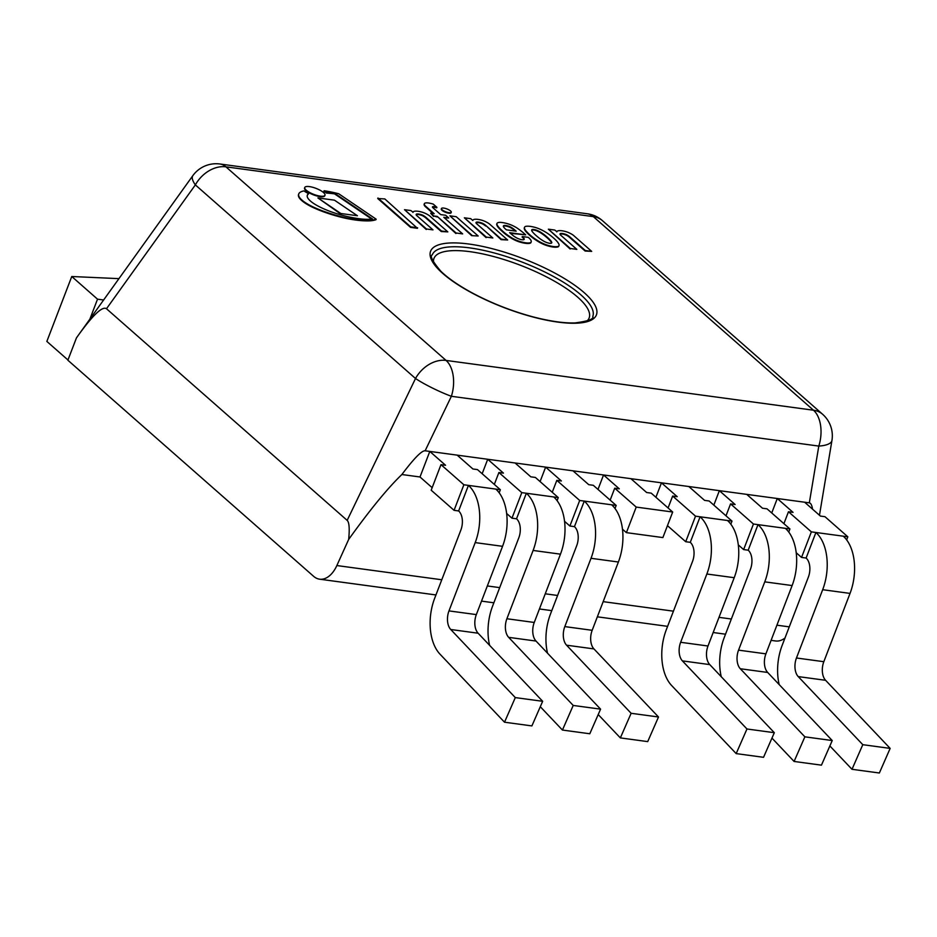 <?xml version="1.0" encoding="UTF-8"?>
<svg xmlns="http://www.w3.org/2000/svg" width="937" height="937" viewBox="0 0 937 937"><rect width="100%" height="100%" fill="white"/><g stroke="black" fill="none" stroke-linecap="round" stroke-linejoin="round"><path stroke-width="1.41" d="M441.784 579.769L336.851 565.55A28.649 17.077 97.7 0 1 319.599 579.183A28.649 17.077 97.7 0 1 313.637 576.337L67.874 360.23L76.447 337.894L78.415 335.118C93.161 314.738 102.52 305.942 106.49 308.741L195.353 184.905A28.649 8.96 -144.3 0 1 192.823 175.687L78.415 335.118M336.851 565.55L348.669 539.431C370.138 509.564 387.871 487.931 401.879 474.52C414.013 458.392 421.767 450.474 425.129 450.791L451.376 396.292A28.649 3.525 -154.3 0 1 415.513 378.501L195.353 184.905A28.649 21.387 -48.7 0 1 225.911 166.833A28.649 17.077 -82.3 0 0 219.949 163.998A28.649 28.649 0 0 0 192.823 175.687M812.555 509.178C811.91 505.184 810.833 503.075 809.322 502.853L818.797 446.082A28.649 9.429 9.5 0 0 831.939 440.484A28.649 28.649 0 0 0 822.604 414.259A28.649 21.387 131.3 0 0 813.492 410.219A28.649 17.077 97.7 0 1 818.797 446.082L451.376 396.292A28.649 17.077 -82.3 0 0 446.071 360.429A28.649 21.387 131.3 0 0 415.513 378.501L347.17 520.375C349.22 522.284 349.724 528.632 348.669 539.431M347.17 520.375L106.49 308.741M587.37 213.788A28.649 17.077 97.7 0 1 593.332 216.623A28.649 21.387 -48.7 0 1 602.444 220.663A28.649 28.649 0 0 0 587.37 213.788L219.949 163.998M771.081 640.369L775.613 640.978A28.649 17.077 -82.3 0 0 784.972 638.027M401.879 474.52L419.999 476.98L429.802 451.423L445.555 465.267L440.987 464.658L463.874 484.769L468.43 485.389L458.626 510.946A14.324 8.538 -82.3 0 1 460.875 530.014L434.663 598.31A42.985 25.615 97.7 0 0 439.957 654.12L504.516 722.204L515.303 697.596L450.744 629.5A14.324 8.538 97.7 0 1 448.975 610.901L475.2 542.605A42.985 25.615 -82.3 0 0 468.43 485.389L495.79 489.102A42.985 25.615 -82.3 0 1 502.56 546.318L475.2 542.605M809.322 502.853L425.129 450.791M556.824 231.896A11.185 3.303 -159 0 1 556.883 231.673A11.185 3.303 -159 0 1 560.326 230.643A11.267 3.338 -159 0 1 565.152 231.416A7.695 2.272 -159 0 1 570.844 233.711A7.847 2.319 -159 0 1 573.994 235.831L591.68 251.374L585.32 250.519L569.801 236.874A9.452 2.799 21 0 0 566.592 234.707A5.973 1.769 21 0 0 560.677 233.489A5.095 1.511 21 0 0 560.01 233.91A5.095 1.511 21 0 0 560.771 235.234L576.841 249.371L570.317 248.481L548.368 229.19L554.716 230.045L556.883 231.673M566.592 234.707L566.393 235.21A9.452 2.799 -159 0 1 569.602 237.377L585.121 251.034L591.68 251.374M560.677 233.489L560.478 234.004A5.973 1.769 -159 0 1 566.393 235.21M576.841 249.371L570.317 248.481M548.368 229.19L570.118 248.996M412.971 212.406A11.185 3.303 -159 0 1 413.03 212.184A11.185 3.303 -159 0 1 416.473 211.141A11.267 3.338 -159 0 1 421.299 211.926A7.695 2.272 -159 0 1 426.991 214.222A7.847 2.319 -159 0 1 430.142 216.342L447.827 231.884L441.468 231.017L425.948 217.372A9.452 2.799 21 0 0 422.739 215.205A5.973 1.769 21 0 0 416.824 213.999A5.095 1.511 21 0 0 416.169 214.421A5.095 1.511 21 0 0 416.918 215.744L432.999 229.87L426.464 228.991L404.515 209.689L410.874 210.556L413.03 212.184M422.739 215.205L422.54 215.721A9.452 2.799 -159 0 1 425.749 217.888L441.268 231.533L447.827 231.884M416.824 213.999L416.625 214.503A5.973 1.769 -159 0 1 422.54 215.721M432.999 229.87L426.464 228.991M404.515 209.689L426.265 229.495M441.456 208.787A5.247 1.558 21 0 0 441.28 209.021A5.247 1.558 21 0 0 442.006 210.333A5.247 1.558 21 0 0 447.277 212.886A5.247 1.558 21 0 0 451.084 212.781A5.247 1.558 21 0 0 451.107 212.5M442.194 209.818A5.247 1.558 -159 0 1 441.479 208.506A5.247 1.558 -159 0 1 446.937 208.939A5.247 1.558 -159 0 1 451.283 212.266A5.247 1.558 -159 0 1 447.476 212.383A5.247 1.558 -159 0 1 442.194 209.818M485.799 225.489A9.452 2.799 21 0 0 482.59 223.322A5.973 1.769 21 0 0 476.675 222.104A5.095 1.511 21 0 0 476.008 222.526A5.095 1.511 21 0 0 476.769 223.849L492.839 237.986L486.315 237.096L464.365 217.806L470.714 218.661L472.822 220.511A11.185 3.303 -159 0 1 472.88 220.289A11.185 3.303 -159 0 1 476.324 219.258A11.267 3.338 -159 0 1 481.149 220.031A7.695 2.272 -159 0 1 486.842 222.327A7.847 2.319 -159 0 1 489.992 224.447L507.667 239.989L501.318 239.134L485.799 225.489L501.119 239.649L507.667 239.989M482.59 223.322L482.391 223.838A9.452 2.799 -159 0 1 485.6 225.993M476.675 222.104L476.476 222.619A5.973 1.769 -159 0 1 482.391 223.838M492.839 237.986L486.315 237.096M464.365 217.806L486.116 237.611M384.826 198.937L417.433 228.3L410.558 227.375L377.74 198.515L384.826 198.937M417.633 227.796L410.746 226.859L377.939 198.012M434.171 213.706L425.82 206.363A10.483 3.104 -159 0 1 424.332 203.704A10.483 3.104 -159 0 1 424.367 203.645A9.803 2.905 -159 0 1 425.234 203.036A10.248 3.034 -159 0 1 428.607 203.013A14.582 4.31 -159 0 1 433.257 204.102L436.911 207.323A7.109 2.097 21 0 0 433.983 206.644A3.397 1.007 21 0 0 432.437 206.913A3.397 1.007 21 0 0 432.425 207.124A4.462 1.324 21 0 0 433.058 207.873L440.706 214.596L445.649 215.264L448.753 217.993L443.81 217.325L462.655 233.899L456.12 233.008L437.274 216.435L433.749 215.955L430.645 213.226L434.171 213.706M448.753 217.993L444.536 217.958M462.655 233.899L456.12 233.008M437.274 216.435L455.921 233.524M433.749 215.955L437.075 216.951M430.645 213.226L433.55 216.47M424.32 203.774L424.168 204.149A10.483 3.104 21 0 0 424.145 204.219A10.483 3.104 21 0 0 425.621 206.866L433.257 213.589M436.911 207.323L436.712 207.827A7.109 2.097 -159 0 0 433.784 207.159L433.983 206.644M432.472 207.206A3.397 1.007 -159 0 1 433.784 207.159M471.838 235.14L449.889 215.838L471.639 235.644L478.186 235.995L471.639 235.644M449.889 215.838L456.237 216.705L478.186 235.995M499.538 228.113A28.368 8.386 -159 0 1 496.868 223.978A12.368 3.654 -159 0 1 496.938 223.521A12.368 3.654 -159 0 1 499.866 222.362A15.097 4.462 -159 0 1 506.203 223.334A12.38 3.666 -159 0 1 512.059 225.337A15.542 4.591 -159 0 1 517.739 228.499A51.348 15.179 -159 0 1 523.724 233.102L525.716 234.859L509.658 232.681A110.718 32.736 21 0 0 513.265 235.726A14.559 4.31 21 0 0 516.392 237.752A5.669 1.675 21 0 0 519.988 239.275A5.165 1.523 21 0 0 524.029 239.521A3.49 1.031 21 0 0 524.263 239.298A3.49 1.031 21 0 0 524.275 239.181A12.462 3.689 21 0 0 522.307 236.557L528.245 237.342L529.229 238.197A16.222 4.802 -159 0 1 531.162 242.004A16.222 4.802 -159 0 1 531.127 242.097L530.869 242.425A12.849 3.795 -159 0 1 529.628 242.882A13.973 4.135 -159 0 1 524.181 242.566A15.402 4.556 -159 0 1 519.555 241.395A12.087 3.572 -159 0 1 515.35 239.743A33.873 10.014 -159 0 1 512.398 238.244A40.549 11.994 -159 0 1 502.595 231.064A57.719 17.065 -159 0 1 499.538 228.113L499.339 228.628A57.719 17.065 21 0 0 502.396 231.568A40.549 11.994 21 0 0 512.211 238.759A33.873 10.014 21 0 0 515.163 240.259A12.087 3.572 21 0 0 519.356 241.91A15.402 4.556 21 0 0 523.982 243.07A13.973 4.135 21 0 0 529.428 243.397A12.849 3.795 21 0 0 530.67 242.929L530.928 242.613A16.222 4.802 21 0 0 530.974 242.507A16.222 4.802 21 0 0 531.01 242.402M516.146 231.17L514.483 229.706A12.743 3.771 21 0 0 511.157 227.351A4.732 1.405 21 0 0 508.779 226.262A6.231 1.839 21 0 0 505.441 225.477A4.708 1.394 21 0 0 503.567 225.747A7.027 2.085 21 0 0 503.38 226.028A7.027 2.085 21 0 0 503.907 227.363A19.384 5.727 21 0 0 506.437 229.846L516.146 231.17M505.441 225.477L505.242 225.993A6.231 1.839 -159 0 1 508.58 226.766A4.732 1.405 -159 0 1 510.97 227.867A12.743 3.771 -159 0 1 514.296 230.221L515.233 231.041M503.567 225.747L503.38 226.262A4.708 1.394 -159 0 1 505.242 225.993M522.307 236.557L522.108 237.061A12.462 3.689 -159 0 1 524.041 239.509M496.868 223.978L496.669 224.482A28.368 8.386 21 0 0 499.339 228.628M496.879 223.791A12.368 3.654 21 0 0 496.751 224.037A12.368 3.654 21 0 0 496.669 224.482M525.716 234.859L510.384 233.313M524.439 227.609A14.102 4.17 21 0 0 524.322 227.855A14.102 4.17 21 0 0 524.287 228.733A26.962 7.976 21 0 0 525.247 230.725A58.574 17.323 21 0 0 527.191 232.962A45.187 13.364 21 0 0 529.967 235.574A42.399 12.544 21 0 0 535.05 239.521A36.227 10.717 21 0 0 539.407 242.273A16.62 4.919 21 0 0 544.983 244.932L545.322 245.049A14.664 4.334 21 0 0 553.017 247.028A14.664 4.334 21 0 0 558.206 246.806L558.323 246.736A16.62 4.919 21 0 0 558.803 246.08A16.62 4.919 21 0 0 558.874 245.822M531.689 230.186A4.123 1.218 -159 0 1 532.731 229.952A3.912 1.16 -159 0 1 533.692 230.045A3.912 1.16 -159 0 1 534.769 230.233A4.123 1.218 -159 0 1 537.311 231.088L538.236 231.521A11.947 3.537 -159 0 1 540.836 232.962A36.402 10.764 -159 0 1 544.057 235.234A50.645 14.98 -159 0 1 548.11 238.677A46.218 13.668 -159 0 1 550.195 240.774A24.421 7.227 -159 0 1 551.624 242.952A7.988 2.366 -159 0 1 551.624 242.976L551.823 242.437A24.421 7.227 21 0 0 550.394 240.259L550.195 240.774M550.394 240.259A46.218 13.668 21 0 0 548.309 238.162A50.645 14.98 21 0 0 544.256 234.73A36.402 10.764 21 0 0 541.036 232.458A11.947 3.537 21 0 0 538.424 231.017L537.51 230.584A4.123 1.218 21 0 0 534.968 229.717L534.769 230.233M534.968 229.717A3.912 1.16 21 0 0 533.891 229.53L533.692 230.045M533.891 229.53A3.912 1.16 21 0 0 532.93 229.448A4.123 1.218 21 0 0 531.794 229.811L531.689 230.104A11.947 3.537 21 0 0 532.029 231.24A36.402 10.764 21 0 0 533.739 233.301A50.645 14.98 21 0 0 537.44 236.686A46.218 13.668 21 0 0 540.227 238.888A24.421 7.227 21 0 0 544.139 241.395A7.988 2.366 21 0 0 546.821 242.578A6.547 1.933 21 0 0 549.527 243.28A6.547 1.933 21 0 0 551.343 243.187A7.988 2.366 21 0 0 551.776 242.742A7.988 2.366 21 0 0 551.823 242.437M558.405 246.29A14.664 4.334 -159 0 1 553.217 246.525A14.664 4.334 -159 0 1 545.51 244.545L545.182 244.416A16.62 4.919 -159 0 1 539.607 241.769A36.227 10.717 -159 0 1 535.238 239.017A42.399 12.544 -159 0 1 530.166 235.07A45.187 13.364 -159 0 1 527.39 232.446A58.574 17.323 -159 0 1 525.446 230.221A26.962 7.976 -159 0 1 524.486 228.218A14.102 4.17 -159 0 1 524.509 227.34A14.102 4.17 -159 0 1 524.872 226.824A10.272 3.034 -159 0 1 526.149 226.285A16.433 4.861 -159 0 1 530.307 226.379A16.433 4.861 -159 0 1 535.73 227.574A10.272 3.034 -159 0 1 538.927 228.733A14.102 4.17 -159 0 1 543.214 230.76A26.962 7.976 -159 0 1 547.278 233.172A58.574 17.323 -159 0 1 550.628 235.597A45.187 13.364 -159 0 1 553.861 238.279A42.399 12.544 -159 0 1 557.55 242.039A36.227 10.717 -159 0 1 559.002 244.393A16.62 4.919 -159 0 1 559.002 245.576A16.62 4.919 -159 0 1 558.522 246.232L558.206 246.806M320.278 196.126A10.834 3.209 -159 0 1 309.444 192.378A10.834 3.209 -159 0 1 304.759 187.482A10.834 3.209 -159 0 1 316.015 188.372A10.834 3.209 -159 0 1 324.987 195.247A10.834 3.209 -159 0 1 320.278 196.126M304.689 187.751A10.834 3.209 21 0 0 304.56 187.997A10.834 3.209 21 0 0 309.245 192.881A10.834 3.209 21 0 0 320.079 196.641A10.834 3.209 21 0 0 324.788 195.763A10.834 3.209 21 0 0 324.846 195.493M357.43 215.744L340.869 213.507L317.912 197.93L334.462 200.167L357.43 215.744L340.869 213.507M317.912 197.93L340.681 214.011M308.531 193.584A34.107 10.084 21 0 0 307.383 195.072A34.107 10.084 21 0 0 307.184 196.161A22.875 6.758 21 0 0 309.866 200.495A21.492 6.36 21 0 0 316.156 205.004A28.649 8.468 21 0 0 326.603 210.04A36.965 10.928 21 0 0 337.906 214.023A47.272 13.973 21 0 0 348.482 216.81A58.68 17.346 21 0 0 359.398 218.754A48.045 14.207 21 0 0 369.752 219.27A38.534 11.396 21 0 0 372.528 218.989L334.708 193.338A104.276 30.839 21 0 0 326.662 192.542A15.566 4.603 21 0 0 324.097 190.75A57.028 16.866 -159 0 1 338.725 193.772L376.159 219.176A48.947 14.477 -159 0 1 369.986 220.336A66.855 19.771 -159 0 1 347.498 218.122A59.043 17.463 -159 0 1 337.601 215.733A56.642 16.749 -159 0 1 325.596 211.973A38.921 11.513 -159 0 1 312.829 206.808A24.667 7.297 -159 0 1 303.12 201.045A23.074 6.828 -159 0 1 298.739 195.868A30.335 8.972 -159 0 1 298.774 193.854A30.335 8.972 -159 0 1 299.781 192.553A41.146 12.169 -159 0 1 303.998 190.89A15.566 4.603 21 0 0 308.531 193.584L308.332 194.1A34.107 10.084 -159 0 0 307.301 195.329M324.097 190.75L323.897 191.265A15.566 4.603 -159 0 1 326.463 193.057A104.276 30.839 -159 0 1 334.509 193.842L371.743 219.106M298.692 194.111A30.335 8.972 21 0 0 298.587 194.369A30.335 8.972 21 0 0 298.54 196.372A23.074 6.828 21 0 0 302.932 201.549A24.667 7.297 21 0 0 312.642 207.311A38.921 11.513 21 0 0 325.397 212.488A56.642 16.749 21 0 0 337.402 216.248A59.043 17.463 21 0 0 347.299 218.637A66.855 19.771 21 0 0 369.787 220.851A48.947 14.477 21 0 0 375.971 219.691L376.159 219.176M89.062 321.25L97.53 299.172L103.62 299.992M67.968 359.984L46.85 341.419L71.762 276.509L97.53 299.172M118.94 278.64L71.762 276.509M829.866 745.946L852.002 769.3L862.79 744.681L890.15 748.394L825.591 680.297A14.324 8.538 97.7 0 1 823.822 661.698L850.035 593.402A42.985 25.615 -82.3 0 0 843.277 536.187L847.833 536.807L846.661 539.888M890.15 748.394L879.363 773.002L852.002 769.3M847.833 536.807L824.958 516.685L820.402 516.076L804.649 502.22L777.288 498.519L771.737 512.972M779.186 684.596A42.985 25.615 97.7 0 1 782.149 645.406L808.362 577.11A14.324 8.538 -82.3 0 0 806.113 558.042L815.916 532.485L843.277 536.187M862.79 744.681L798.23 676.596A14.324 8.538 97.7 0 1 796.462 657.997L822.674 589.701A42.985 25.615 -82.3 0 0 815.916 532.485L811.36 531.865L788.474 511.743L793.042 512.363L777.288 498.519M796.216 552.736L801.545 557.421L806.113 558.042M801.545 557.421L811.36 531.865M788.474 511.743L783.906 523.666M771.959 738.098L794.096 761.453L804.871 736.833L832.232 740.546L767.672 672.45A14.324 8.538 97.7 0 1 765.904 653.85L792.128 585.555A42.985 25.615 -82.3 0 0 785.358 528.339L789.926 528.96L788.743 532.04M832.232 740.546L821.456 765.154L794.096 761.453M789.926 528.96L767.04 508.838L762.484 508.229L746.73 494.373L719.37 490.672L713.83 505.125M721.267 676.748A42.985 25.615 97.7 0 1 724.231 637.558L750.443 569.263A14.324 8.538 -82.3 0 0 748.194 550.195L757.998 524.638L785.358 528.339M804.871 736.833L740.312 668.749A14.324 8.538 97.7 0 1 738.543 650.137L764.768 581.854A42.985 25.615 -82.3 0 0 757.998 524.638L753.442 524.017L730.567 503.895L735.123 504.516L719.37 490.672M738.297 544.889L743.638 549.574L748.194 550.195M743.638 549.574L753.442 524.017M730.567 503.895L725.988 515.818M667.46 525.657L685.72 541.727L690.276 542.336A14.324 8.538 -82.3 0 1 692.537 561.415L666.312 629.711A42.985 25.615 97.7 0 0 671.618 685.509L736.177 753.606L746.965 728.986L774.325 732.699L709.766 664.602A14.324 8.538 97.7 0 1 707.997 646.003L734.21 577.707A42.985 25.615 -82.3 0 0 727.452 520.492L732.008 521.113L730.825 524.181M774.325 732.699L763.538 757.307L736.177 753.606M732.008 521.113L709.133 500.99L704.565 500.37L688.824 486.526L661.463 482.824L655.912 497.278M690.276 542.336L700.091 516.791L727.452 520.492M746.965 728.986L682.405 660.89A14.324 8.538 97.7 0 1 680.637 642.29L706.849 574.006A42.985 25.615 -82.3 0 0 700.091 516.791L695.523 516.17L672.649 496.048L677.205 496.669L661.463 482.824M685.72 541.727L695.523 516.17M672.649 496.048L668.069 507.971M432.156 487.673L419.999 476.98M504.516 722.204L531.888 725.917L542.664 701.298L478.104 633.213A14.324 8.538 97.7 0 1 476.336 614.602L502.56 546.318M499.175 492.792L500.358 489.723L495.79 489.102M500.358 489.723L477.472 469.601L472.916 468.98L457.162 455.136L429.802 451.423M463.874 484.769L454.058 510.325L458.626 510.946M454.058 510.325L431.184 490.203L440.987 464.658M542.664 701.298L515.303 697.596M557.093 500.639L558.265 497.57L553.708 496.95A42.985 25.615 -82.3 0 1 560.467 554.165L534.254 622.461A14.324 8.538 97.7 0 0 536.023 641.06L600.582 709.145L573.221 705.444L508.662 637.347A14.324 8.538 97.7 0 1 506.894 618.748L533.106 550.452A42.985 25.615 -82.3 0 0 526.348 493.237L516.533 518.793A14.324 8.538 -82.3 0 1 518.793 537.861L492.581 606.157A42.985 25.615 97.7 0 0 489.618 645.347M573.221 705.444L562.434 730.052L540.298 706.709M494.326 484.417L498.906 472.506L503.462 473.115L487.72 459.271L482.168 473.724M600.582 709.145L589.795 733.765L562.434 730.052M558.265 497.57L535.39 477.448L530.822 476.828L515.081 462.983L487.72 459.271M498.906 472.506L521.792 492.628L553.708 496.95M521.792 492.628L511.977 518.173L516.533 518.793M511.977 518.173L506.648 513.488M615 508.486L616.183 505.418L611.627 504.797A42.985 25.615 -82.3 0 1 618.385 562.013L592.172 630.308A14.324 8.538 97.7 0 0 593.929 648.908L658.5 716.992L631.128 713.291L566.569 645.195A14.324 8.538 97.7 0 1 564.812 626.595L591.024 558.3A42.985 25.615 -82.3 0 0 584.266 501.084L574.451 526.641A14.324 8.538 -82.3 0 1 576.7 545.721L550.487 614.004A42.985 25.615 97.7 0 0 547.536 653.194M631.128 713.291L620.353 737.899L598.216 714.556M552.244 492.265L556.824 480.353L561.38 480.974L545.639 467.118L540.087 481.571M658.5 716.992L647.713 741.612L620.353 737.899M616.183 505.418L593.297 485.296L588.741 484.675L572.999 470.831L545.639 467.118M556.824 480.353L579.698 500.475L611.627 504.797M579.698 500.475L569.895 526.02L574.451 526.641M569.895 526.02L564.566 521.335M662.881 537.58L626.396 532.638L636.211 507.081L672.684 512.024L662.881 537.58M636.211 507.081L614.731 488.2L619.298 488.821L603.545 474.965L630.906 478.678L646.659 492.522L651.215 493.143L672.684 512.024M603.545 474.965L597.993 489.43M622.473 529.182L626.396 532.638M614.731 488.2L610.163 500.124M593.332 216.623L813.492 410.219L446.071 360.429L225.911 166.833L593.332 216.623M789.259 626.865L776.914 625.19M731.352 619.017L718.995 617.342M673.434 611.17L603.17 601.648M557.609 595.475L545.252 593.8M499.69 587.628L487.345 585.953M584.196 292.672A88.828 26.271 21 0 0 439.734 244.498A88.828 26.271 21 0 0 516.603 312.091A88.828 26.271 21 0 0 584.196 292.672M592.781 316.448A85.958 25.416 21 0 0 580.94 294.909A85.958 25.416 21 0 0 494.607 253.06A85.958 25.416 21 0 0 432.285 254.841C429.673 255.871 432.484 261.282 440.706 271.086C447.324 277.61 457.033 284.45 469.835 291.63C489.477 302.37 510.489 310.779 532.884 316.835C550.066 321.286 564.156 323.312 575.177 322.914C588.213 321.168 594.081 319.013 592.781 316.448M433.515 262.044A83.1 24.573 -159 0 1 520.363 265.253A83.1 24.573 -159 0 1 587.042 320.981M822.674 589.701L850.035 593.402M796.462 657.997L823.822 661.698M798.23 676.596L825.591 680.297M764.768 581.854L792.128 585.555M738.543 650.137L765.904 653.85M740.312 668.749L767.672 672.45M706.849 574.006L734.21 577.707M680.637 642.29L707.997 646.003M682.405 660.89L709.766 664.602M476.336 614.602L448.975 610.901M478.104 633.213L450.744 629.5M534.254 622.461L506.894 618.748M560.467 554.165L533.106 550.452M536.023 641.06L508.662 637.347M592.172 630.308L564.812 626.595M618.385 562.013L591.024 558.3M593.929 648.908L566.569 645.195M822.604 414.259L602.444 220.663M819.465 515.256L831.939 440.484M725.519 634.197L713.174 632.522M667.612 626.349L597.337 616.815M551.776 610.643L539.431 608.968M493.869 602.796L481.513 601.121M435.951 594.948L319.599 579.183"/></g></svg>
